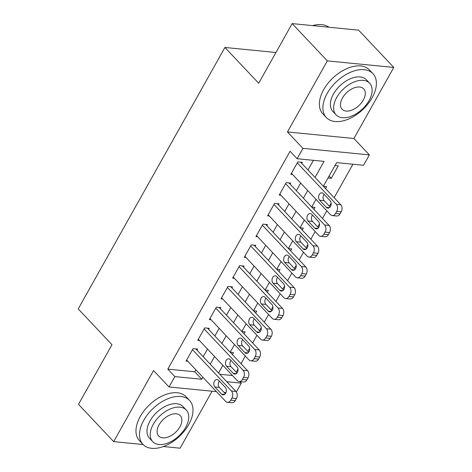 <?xml version="1.0" encoding="UTF-8"?>
<svg xmlns="http://www.w3.org/2000/svg" width="472" height="472" viewBox="0 0 472 472"><rect width="100%" height="100%" fill="white"/><g stroke="black" fill="none" stroke-linecap="round" stroke-linejoin="round"><path stroke-width="0.71" d="M239.864 381.63L241.298 383.146L236.354 391.961M163.43 446.536L180.121 448.188L212.093 391.217M216.459 391.648L169.017 386.963L153.547 370.561L113.663 441.627L78.499 404.345L111.976 344.696L78.216 308.9L224.926 47.465L258.685 83.255L292.162 23.6L358.62 30.155L393.784 67.437L327.332 60.882L287.448 131.948L302.924 148.35L369.381 154.91L363.558 165.283L336.619 162.622L323.349 186.263M287.448 131.948L353.906 138.502L393.784 67.437M353.906 138.502L369.381 154.91M236.218 372.207L237.982 369.063M240.991 363.7L245.298 356.03M247.865 351.457L249.629 348.312M252.638 342.949L256.939 335.279M259.506 330.707L261.27 327.562M264.279 322.199L268.586 314.529M271.152 309.957L272.916 306.812M275.925 301.449L280.226 293.785M282.793 289.206L284.557 286.067M287.572 280.698L291.873 273.034M294.44 268.462L296.204 265.317M299.213 259.954L303.514 252.284M306.08 247.712L307.844 244.567M310.859 239.204L315.16 231.534M317.727 226.961L319.491 223.816M322.5 218.453L326.801 210.783M329.373 206.211L331.137 203.066M334.147 197.703L352.926 164.232M113.663 441.627L143.11 444.536M292.162 23.6L327.332 60.882M196.966 350.112L197.544 349.073L193.054 348.631L186.068 361.08L187.791 361.251M208.606 329.362L209.19 328.329L204.7 327.887L197.715 340.336L199.432 340.501M220.253 308.617L220.831 307.579L216.341 307.136L209.356 319.585L211.078 319.756M231.894 287.867L232.478 286.828L227.988 286.386L221.002 298.835L222.719 299.006M243.54 267.117L244.118 266.078L239.628 265.636L232.643 278.085L234.366 278.256M255.181 246.366L255.765 245.328L251.275 244.885L244.29 257.334L246.012 257.505M266.827 225.616L267.412 224.583L262.916 224.141L255.93 236.59L257.653 236.755M278.468 204.872L279.052 203.833L274.562 203.391L267.577 215.84L269.3 216.011M290.115 184.121L290.699 183.083L286.209 182.64L279.217 195.089L280.94 195.26M329.096 176.021L331.273 178.327L338.265 165.878L334.972 165.554M325.527 188.57L326.618 186.629L323.397 186.31M313.886 209.32L314.977 207.379L311.75 207.06M302.239 230.07L303.331 228.123L300.109 227.805M290.599 250.815L291.684 248.874L288.463 248.555M278.952 271.565L280.043 269.624L276.822 269.305M267.311 292.315L268.397 290.374L265.175 290.056M255.665 313.066L256.756 311.125L253.535 310.806M244.024 333.816L245.11 331.869L241.888 331.55M219.74 374.261L232.46 375.511M327.987 178.003L331.273 178.327M230.247 352.301L233.469 352.619L232.377 354.56M315.031 177.442L324.046 161.383L297.1 158.728L290.068 151.27L167.808 369.133L194.747 371.794L195.862 369.812M203.202 356.726L207.509 349.062M214.848 335.981L219.15 328.311M226.489 315.231L230.796 307.561M238.136 294.481L242.437 286.811M249.776 273.731L254.083 266.066M261.423 252.98L265.724 245.316M273.064 232.236L277.371 224.566M284.71 211.485L289.012 203.815M296.351 190.735L300.658 183.065M307.998 169.985L313.414 160.332M301.755 163.371L302.34 162.333L297.85 161.89L290.864 174.339L292.587 174.51M275.949 52.498L224.926 47.465M169.017 386.963L174.841 376.591L201.78 379.252L202.895 377.264M167.808 369.133L174.841 376.591M297.1 158.728L302.924 148.35M225.994 392.586L224.047 392.397M226.772 381.712L241.298 383.146M316.01 199.343L311.709 207.013M304.363 220.094L300.062 227.758M292.723 240.844L288.421 248.508M281.076 261.588L276.775 269.258M269.435 282.339L265.134 290.009M257.789 303.089L253.488 310.759M246.148 323.839L241.841 331.503M234.501 344.589L230.2 352.254M222.861 365.334L218.554 373.004M210.235 364.183L214.542 356.519M221.881 343.433L226.182 335.769M233.522 322.689L237.829 315.019M245.169 301.938L249.47 294.268M256.809 281.188L261.116 273.518M268.456 260.438L272.757 252.774M280.102 239.688L284.404 232.023M291.743 218.943L296.044 211.273M303.39 198.193L307.691 190.523M194.747 371.794L201.78 379.252M297.266 162.928L336.235 204.234A5.121 3.634 -84.4 0 1 336.719 211.367L335.551 213.444A5.121 3.634 -84.4 0 1 332.235 215.556A5.121 3.634 -84.4 0 1 330.412 214.612L291.448 173.301M332.235 215.556L336.725 215.999A5.121 3.634 95.6 0 0 340.041 213.887L341.209 211.81A5.121 3.634 95.6 0 0 340.725 204.677L300.617 162.162M330.123 200.736A4.101 2.909 95.6 0 1 330.931 205.444A4.101 2.909 95.6 0 1 327.857 208.134A4.101 2.909 95.6 0 1 326.394 207.373L319.644 200.216A4.101 2.909 95.6 0 1 318.83 195.508A4.101 2.909 95.6 0 1 321.91 192.818A4.101 2.909 95.6 0 1 323.367 193.579L330.123 200.736M330.129 207.013L324.134 200.659A4.101 2.909 95.6 0 1 324.128 194.381M328.89 27.223A32.019 19.193 136.7 0 0 312.724 25.559A32.019 19.193 136.7 0 0 312.535 25.612L312.724 25.559M372.089 97.822A32.019 19.193 136.7 0 0 372.933 73.638A32.019 19.193 136.7 0 0 327.19 93.391A32.019 19.193 136.7 0 0 326.353 117.575A32.019 19.193 136.7 0 0 372.089 97.822M372.933 73.638L369.417 69.909A32.019 19.193 136.7 0 0 323.674 89.662A32.019 19.193 136.7 0 0 322.836 113.846L326.353 117.575M336.105 114.855L332.872 111.427A23.051 13.818 -43.3 0 1 333.474 94.011A23.051 13.818 -43.3 0 1 366.408 79.792L369.647 83.219A23.051 13.818 136.7 0 0 336.713 97.444A23.051 13.818 136.7 0 0 336.105 114.855A23.051 13.818 136.7 0 0 369.039 100.63A23.051 13.818 136.7 0 0 369.647 83.219M342.46 98.011A14.856 8.909 136.7 0 0 342.07 109.233A14.856 8.909 136.7 0 0 363.292 100.064A14.856 8.909 136.7 0 0 363.682 88.842A14.856 8.909 136.7 0 0 342.46 98.011M188.7 424.623A32.019 19.193 136.7 0 0 189.537 400.439A32.019 19.193 136.7 0 0 143.801 420.192A32.019 19.193 136.7 0 0 142.963 444.376A32.019 19.193 136.7 0 0 188.7 424.623M189.537 400.439L186.021 396.71A32.019 19.193 136.7 0 0 140.284 416.463A32.019 19.193 136.7 0 0 139.441 440.647L142.963 444.376M152.716 441.656L149.482 438.222A23.051 13.818 -43.3 0 1 150.084 420.812A23.051 13.818 -43.3 0 1 183.018 406.587L186.257 410.021A23.051 13.818 136.7 0 0 153.323 424.239A23.051 13.818 136.7 0 0 152.716 441.656A23.051 13.818 136.7 0 0 185.649 427.431A23.051 13.818 136.7 0 0 186.257 410.021M159.07 424.806A14.856 8.909 136.7 0 0 158.68 436.028A14.856 8.909 136.7 0 0 179.903 426.865A14.856 8.909 136.7 0 0 180.292 415.643A14.856 8.909 136.7 0 0 159.07 424.806M285.625 183.679L324.588 224.985A5.121 3.634 -84.4 0 1 325.072 232.118L323.91 234.195A5.121 3.634 -84.4 0 1 320.594 236.307A5.121 3.634 -84.4 0 1 318.765 235.357L279.802 194.051M320.594 236.307L325.084 236.749A5.121 3.634 95.6 0 0 328.4 234.637L329.562 232.56A5.121 3.634 95.6 0 0 329.078 225.427L288.976 182.912M318.476 221.486A4.101 2.909 95.6 0 1 319.29 226.194A4.101 2.909 95.6 0 1 316.211 228.885A4.101 2.909 95.6 0 1 314.753 228.123L307.998 220.967A4.101 2.909 95.6 0 1 307.189 216.259A4.101 2.909 95.6 0 1 310.263 213.568A4.101 2.909 95.6 0 1 311.726 214.323L318.476 221.486M318.482 227.764L312.488 221.409A4.101 2.909 95.6 0 1 312.482 215.132M273.978 204.429L312.948 245.735A5.121 3.634 -84.4 0 1 313.432 252.868L312.263 254.939A5.121 3.634 -84.4 0 1 308.948 257.057A5.121 3.634 -84.4 0 1 307.124 256.107L268.161 214.801M308.948 257.057L313.438 257.5A5.121 3.634 95.6 0 0 316.753 255.381L317.921 253.311A5.121 3.634 95.6 0 0 317.438 246.177L277.329 203.662M306.835 242.23A4.101 2.909 95.6 0 1 307.644 246.939A4.101 2.909 95.6 0 1 304.57 249.629A4.101 2.909 95.6 0 1 303.107 248.874L296.357 241.717A4.101 2.909 95.6 0 1 295.543 237.009A4.101 2.909 95.6 0 1 298.623 234.318A4.101 2.909 95.6 0 1 300.08 235.074L306.835 242.23M306.835 248.508L300.847 242.16A4.101 2.909 95.6 0 1 300.841 235.882M262.338 225.173L301.301 266.485A5.121 3.634 -84.4 0 1 301.785 273.613L300.623 275.689A5.121 3.634 -84.4 0 1 297.307 277.807A5.121 3.634 -84.4 0 1 295.478 276.857L256.514 235.552M297.307 277.807L301.797 278.25A5.121 3.634 95.6 0 0 305.113 276.132L306.275 274.061A5.121 3.634 95.6 0 0 305.791 266.928L265.689 224.412M295.189 262.981A4.101 2.909 95.6 0 1 296.003 267.689A4.101 2.909 95.6 0 1 292.923 270.379A4.101 2.909 95.6 0 1 291.466 269.624L284.71 262.462A4.101 2.909 95.6 0 1 283.902 257.753A4.101 2.909 95.6 0 1 286.976 255.063A4.101 2.909 95.6 0 1 288.439 255.824L295.189 262.981M295.195 269.258L289.2 262.904A4.101 2.909 95.6 0 1 289.194 256.626M250.691 245.924L289.66 287.23A5.121 3.634 -84.4 0 1 290.144 294.363L288.976 296.44A5.121 3.634 -84.4 0 1 285.66 298.558A5.121 3.634 -84.4 0 1 283.837 297.608L244.874 256.302M285.66 298.558L290.15 299A5.121 3.634 95.6 0 0 293.466 296.882L294.634 294.805A5.121 3.634 95.6 0 0 294.15 287.678L254.042 245.163M283.548 283.731A4.101 2.909 95.6 0 1 284.356 288.439A4.101 2.909 95.6 0 1 281.282 291.13A4.101 2.909 95.6 0 1 279.819 290.368L273.07 283.212A4.101 2.909 95.6 0 1 272.255 278.504A4.101 2.909 95.6 0 1 275.335 275.813A4.101 2.909 95.6 0 1 276.793 276.574L283.548 283.731M283.548 290.009L277.56 283.654A4.101 2.909 95.6 0 1 277.554 277.377M239.05 266.674L278.014 307.98A5.121 3.634 -84.4 0 1 278.498 315.113L277.335 317.19A5.121 3.634 -84.4 0 1 274.02 319.302A5.121 3.634 -84.4 0 1 272.191 318.358L233.227 277.046M274.02 319.302L278.51 319.745A5.121 3.634 95.6 0 0 281.825 317.632L282.988 315.556A5.121 3.634 95.6 0 0 282.504 308.422L242.401 265.907M271.901 304.481A4.101 2.909 95.6 0 1 272.71 309.189A4.101 2.909 95.6 0 1 269.636 311.88A4.101 2.909 95.6 0 1 268.179 311.119L261.423 303.962A4.101 2.909 95.6 0 1 260.615 299.254A4.101 2.909 95.6 0 1 263.689 296.563A4.101 2.909 95.6 0 1 265.152 297.325L271.901 304.481M271.907 310.759L265.913 304.405A4.101 2.909 95.6 0 1 265.907 298.127M227.404 287.424L266.367 328.73A5.121 3.634 -84.4 0 1 266.857 335.863L265.689 337.94A5.121 3.634 -84.4 0 1 262.373 340.052A5.121 3.634 -84.4 0 1 260.55 339.102L221.58 297.797M262.373 340.052L266.863 340.495A5.121 3.634 95.6 0 0 270.179 338.383L271.347 336.306A5.121 3.634 95.6 0 0 270.857 329.173L230.755 286.657M260.261 325.232A4.101 2.909 95.6 0 1 261.069 329.94A4.101 2.909 95.6 0 1 257.995 332.63A4.101 2.909 95.6 0 1 256.532 331.869L249.782 324.712A4.101 2.909 95.6 0 1 248.968 320.004A4.101 2.909 95.6 0 1 252.048 317.314A4.101 2.909 95.6 0 1 253.505 318.069L260.261 325.232M260.261 331.509L254.272 325.155A4.101 2.909 95.6 0 1 254.266 318.877M215.763 308.175L254.727 349.481A5.121 3.634 -84.4 0 1 255.21 356.614L254.048 358.685A5.121 3.634 -84.4 0 1 250.732 360.803A5.121 3.634 -84.4 0 1 248.903 359.853L209.94 318.547M250.732 360.803L255.222 361.245A5.121 3.634 95.6 0 0 258.538 359.127L259.7 357.056A5.121 3.634 95.6 0 0 259.216 349.923L219.114 307.408M248.614 345.976A4.101 2.909 95.6 0 1 249.422 350.684A4.101 2.909 95.6 0 1 246.349 353.375A4.101 2.909 95.6 0 1 244.885 352.619L238.136 345.463A4.101 2.909 95.6 0 1 237.327 340.754A4.101 2.909 95.6 0 1 240.401 338.064A4.101 2.909 95.6 0 1 241.865 338.819L248.614 345.976M248.62 352.254L242.626 345.905A4.101 2.909 95.6 0 1 242.62 339.628M204.116 328.919L243.08 370.231A5.121 3.634 -84.4 0 1 243.564 377.364L242.401 379.435A5.121 3.634 -84.4 0 1 239.086 381.553A5.121 3.634 -84.4 0 1 237.263 380.603L198.293 339.297M239.086 381.553L243.576 381.995A5.121 3.634 95.6 0 0 246.891 379.877L248.06 377.806A5.121 3.634 95.6 0 0 247.57 370.673L207.468 328.158M236.968 366.726A4.101 2.909 95.6 0 1 237.782 371.434A4.101 2.909 95.6 0 1 234.702 374.125A4.101 2.909 95.6 0 1 233.245 373.37L226.489 366.207A4.101 2.909 95.6 0 1 225.681 361.499A4.101 2.909 95.6 0 1 228.755 358.808A4.101 2.909 95.6 0 1 230.218 359.57L236.968 366.726M236.973 373.004L230.985 366.65A4.101 2.909 95.6 0 1 230.979 360.372M192.476 349.669L231.439 390.975A5.121 3.634 -84.4 0 1 231.923 398.108L230.761 400.185A5.121 3.634 -84.4 0 1 227.445 402.303A5.121 3.634 -84.4 0 1 225.616 401.353L186.652 360.047M227.445 402.303L231.935 402.746A5.121 3.634 95.6 0 0 235.251 400.628L236.413 398.551A5.121 3.634 95.6 0 0 235.929 391.424L195.827 348.908M225.327 387.477A4.101 2.909 95.6 0 1 226.135 392.185A4.101 2.909 95.6 0 1 223.061 394.875A4.101 2.909 95.6 0 1 221.598 394.114L214.848 386.957A4.101 2.909 95.6 0 1 214.04 382.249A4.101 2.909 95.6 0 1 217.114 379.559A4.101 2.909 95.6 0 1 218.571 380.32L225.327 387.477M225.333 393.754L219.338 387.4A4.101 2.909 95.6 0 1 219.332 381.122M340.725 204.677L336.235 204.234M341.209 211.81L336.719 211.367M340.041 213.887L335.551 213.444M326.394 207.373L329.438 207.674M319.644 200.216L324.134 200.659M329.078 225.427L324.588 224.985M329.562 232.56L325.072 232.118M328.4 234.637L323.91 234.195M314.753 228.123L317.792 228.424M307.998 220.967L312.488 221.409M317.438 246.177L312.948 245.735M317.921 253.311L313.432 252.868M316.753 255.381L312.263 254.939M303.107 248.874L306.151 249.175M296.357 241.717L300.847 242.16M305.791 266.928L301.301 266.485M306.275 274.061L301.785 273.613M305.113 276.132L300.623 275.689M291.466 269.624L294.504 269.919M284.71 262.462L289.2 262.904M294.15 287.678L289.66 287.23M294.634 294.805L290.144 294.363M293.466 296.882L288.976 296.44M279.819 290.368L282.864 290.669M273.07 283.212L277.56 283.654M282.504 308.422L278.014 307.98M282.988 315.556L278.498 315.113M281.825 317.632L277.335 317.19M268.179 311.119L271.217 311.42M261.423 303.962L265.913 304.405M270.857 329.173L266.367 328.73M271.347 336.306L266.857 335.863M270.179 338.383L265.689 337.94M256.532 331.869L259.57 332.17M249.782 324.712L254.272 325.155M259.216 349.923L254.727 349.481M259.7 357.056L255.21 356.614M258.538 359.127L254.048 358.685M244.885 352.619L247.93 352.92M238.136 345.463L242.626 345.905M247.57 370.673L243.08 370.231M248.06 377.806L243.564 377.364M246.891 379.877L242.401 379.435M233.245 373.37L236.283 373.665M226.489 366.207L230.985 366.65M235.929 391.424L231.439 390.975M236.413 398.551L231.923 398.108M235.251 400.628L230.761 400.185M221.598 394.114L224.642 394.415M214.848 386.957L219.338 387.4"/></g></svg>
